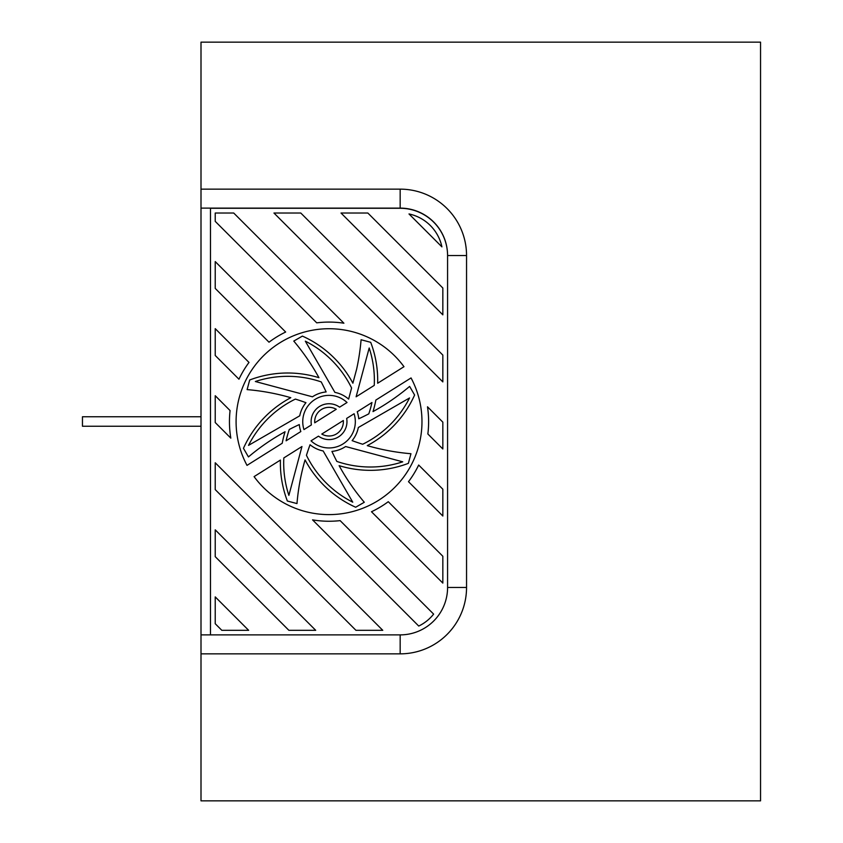 <?xml version="1.0" encoding="UTF-8"?>
<svg xmlns="http://www.w3.org/2000/svg" width="843" height="843" viewBox="0 0 843 843"><rect width="100%" height="100%" fill="white"/><g stroke="black" fill="none" stroke-linecap="round" stroke-linejoin="round"><path stroke-width="1.26" d="M326.136 391.932A29.874 29.874 0 0 0 312.458 396.811L255.345 381.51A103.447 103.447 0 0 1 321.215 381.911A223.448 223.448 0 0 1 326.136 391.932M210.487 634.884L210.487 208.284L400.162 208.284A47.419 47.419 0 0 1 447.58 255.703L447.58 587.634M352.88 383.207A106.766 106.766 0 0 0 302.395 336.094L293.775 341.078A223.448 223.448 0 0 1 318.949 377.685A106.766 106.766 0 0 0 249.686 379.993L247.115 389.614A223.448 223.448 0 0 1 290.803 397.696A106.766 106.766 0 0 0 243.458 448.307L248.443 456.927A223.448 223.448 0 0 1 285.05 431.753A106.766 106.766 0 0 0 282.215 443.249L247.01 465.378A92.941 92.941 0 0 1 279.57 342.985A92.941 92.941 0 0 1 403.976 366.694L377.653 383.249A106.766 106.766 0 0 0 370.709 342.321L361.089 339.75A223.448 223.448 0 0 1 356.631 369.192L352.88 383.207M348.623 399.108A29.874 29.874 0 0 0 334.892 392.374L305.324 341.162A103.447 103.447 0 0 1 351.594 387.991L348.623 399.108M373.017 411.584A223.448 223.448 0 0 0 409.624 386.41L414.608 395.03A106.766 106.766 0 0 1 367.263 445.631A223.448 223.448 0 0 0 410.952 453.724L408.381 463.344A106.766 106.766 0 0 1 339.118 465.652A223.448 223.448 0 0 0 364.292 502.259L355.672 507.244A106.766 106.766 0 0 1 305.061 459.899A223.448 223.448 0 0 0 296.978 503.587L287.358 501.016A106.766 106.766 0 0 1 280.413 460.067L254.08 476.622A92.941 92.941 0 0 0 378.496 500.352A92.941 92.941 0 0 0 411.047 377.938L375.852 400.067A106.766 106.766 0 0 1 373.017 411.584M374.25 385.388L356.115 396.79L369.192 347.98A103.447 103.447 0 0 1 374.25 385.388M357.221 411.774L371.963 402.501A103.447 103.447 0 0 1 368.791 413.85A223.448 223.448 0 0 1 358.77 418.771A29.874 29.874 0 0 0 357.221 411.774M336.252 409.276L314.734 422.807A14.342 14.342 0 0 1 336.252 409.276M339.592 407.18A17.924 17.924 0 0 0 311.404 424.904L303.965 429.582A26.291 26.291 0 0 1 347.031 402.501L339.592 407.18M306.452 455.315A103.447 103.447 0 0 0 352.743 502.175L323.175 450.963A29.874 29.874 0 0 1 310.055 444.746A223.448 223.448 0 0 0 306.452 455.315M343.902 323.206L233.722 213.026L215.228 213.026L215.228 221.361L316.726 322.848A99.579 99.579 0 0 1 343.902 323.206M215.228 623.725L221.814 630.311L248.643 630.311L215.228 596.897L215.228 623.725M215.228 556.665L288.875 630.311L315.704 630.311L215.228 529.836L215.228 556.665M215.228 489.604L355.936 630.311L382.764 630.311L215.228 462.775L215.228 489.604M273.954 213.026L442.838 381.911L442.838 355.082L300.782 213.026L273.954 213.026M341.015 213.026L442.838 314.85L442.838 288.021L367.843 213.026L341.015 213.026M409.003 213.953L441.911 246.862A42.677 42.677 0 0 0 409.003 213.953M285.661 332.026L215.228 261.593L215.228 288.422L269.012 342.205A99.579 99.579 0 0 1 285.661 332.026M427.854 433.976L442.838 448.971L442.838 422.143L427.496 406.8A99.579 99.579 0 0 1 427.854 433.976M248.991 362.427L215.228 328.654L215.228 355.483L238.959 379.213A99.579 99.579 0 0 1 248.991 362.427M408.497 481.69L442.838 516.032L442.838 489.203L418.676 465.041A99.579 99.579 0 0 1 408.497 481.69M230.076 410.562L215.228 395.715L215.228 422.543L230.824 438.139A99.579 99.579 0 0 1 230.076 410.562M371.489 511.743L442.838 583.093L442.838 556.264L388.275 501.701A99.579 99.579 0 0 1 371.489 511.743M312.563 519.878L418.739 626.054A42.677 42.677 0 0 0 433.629 614.115L340.14 520.626A99.579 99.579 0 0 1 312.563 519.878M362.68 444.25A103.447 103.447 0 0 0 409.54 397.959L358.328 427.517A29.874 29.874 0 0 1 352.111 440.647A223.448 223.448 0 0 0 362.68 444.25M311.025 440.826L318.464 436.147A17.924 17.924 0 0 0 346.663 418.413L354.102 413.744A26.291 26.291 0 0 1 311.025 440.826M321.794 434.05A14.342 14.342 0 0 0 343.322 420.509L321.794 434.05M336.852 461.427A103.447 103.447 0 0 0 402.722 461.827L345.609 446.527A29.874 29.874 0 0 1 331.931 451.405A223.448 223.448 0 0 0 336.852 461.427M283.817 457.928A103.447 103.447 0 0 0 288.875 495.357L301.963 446.516L283.817 457.928M289.275 429.487A103.447 103.447 0 0 0 286.104 440.805L300.835 431.542A29.874 29.874 0 0 1 299.297 424.566A223.448 223.448 0 0 0 289.275 429.487M305.956 402.691A223.448 223.448 0 0 0 295.387 399.087A103.447 103.447 0 0 0 248.527 445.378L299.739 415.81A29.874 29.874 0 0 1 305.956 402.691M201.003 653.852L201.003 800.85L760.544 800.85L201.003 800.85L201.003 634.884L400.162 634.884L400.162 653.852A66.386 66.386 0 0 0 466.548 587.466L466.548 255.534A66.386 66.386 0 0 0 400.162 189.148L201.003 189.148L201.003 634.884L400.162 634.884L400.162 653.852L201.003 653.852L201.003 42.15L201.003 189.148L400.162 189.148A66.386 66.386 0 0 1 466.548 255.534L447.58 255.534L466.548 255.534L466.548 587.466A66.386 66.386 0 0 1 400.162 653.852L201.003 653.852M760.544 42.15L760.544 800.85L760.544 42.15L201.003 42.15L760.544 42.15M400.162 208.116L201.003 208.116L400.162 208.116A47.419 47.419 0 0 1 447.58 255.534L447.58 587.466A47.419 47.419 0 0 1 400.162 634.884A47.419 47.419 0 0 0 447.58 587.466L447.58 255.534A47.419 47.419 0 0 0 400.162 208.116L400.162 189.148L400.162 208.116M201.003 416.758L82.456 416.758L82.456 426.242L201.003 426.242M447.58 587.466L466.548 587.466L447.58 587.466"/></g></svg>

